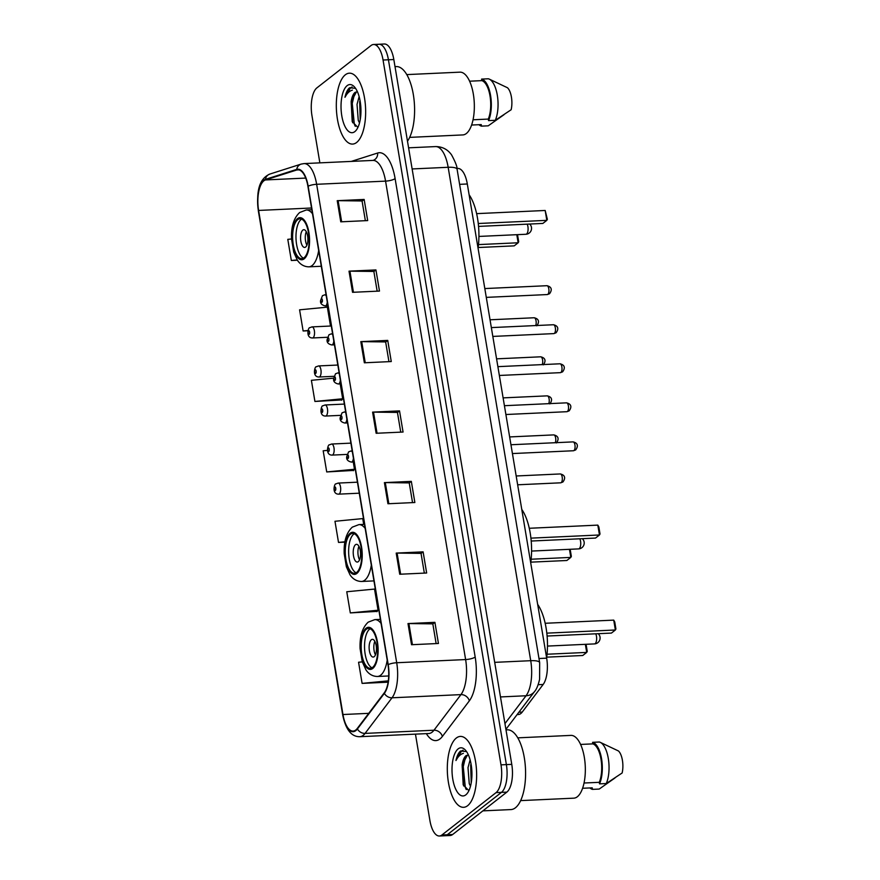 <?xml version="1.0" encoding="UTF-8"?>
<svg xmlns="http://www.w3.org/2000/svg" width="880" height="880" viewBox="0 0 880 880"><rect width="100%" height="100%" fill="white"/><g stroke="black" fill="none" stroke-linecap="round" stroke-linejoin="round"><path stroke-width="1.32" d="M456.962 168.498L457.831 168.454A22.176 9.13 87.4 0 1 467.313 183.986L546.667 658.163A22.176 9.13 87.4 0 1 543.158 684.464L522.247 712.052A22.176 9.13 87.4 0 1 520.828 713.526A22.176 9.13 87.4 0 1 518.32 714.538L517.088 714.593M415.459 734.14L429.902 820.468A22.176 9.13 -92.6 0 0 439.395 836L450.164 835.505A22.176 9.13 -92.6 0 0 452.672 834.493L506.847 792.121A22.176 9.13 -92.6 0 0 511.764 764.357L393.822 59.532A22.176 9.13 -92.6 0 0 384.34 44L378.95 44.253A22.176 9.13 -92.6 0 0 376.431 45.254M439.395 836A22.176 9.13 -92.6 0 0 441.914 834.988L496.078 792.616L501.457 792.374A22.176 9.13 -92.6 0 0 506.385 764.61L388.432 59.785A22.176 9.13 -92.6 0 0 378.95 44.253A22.176 9.13 -92.6 0 1 388.432 59.785L506.385 764.61A22.176 9.13 -92.6 0 1 501.457 792.374L447.293 834.746L501.457 792.374L506.847 792.121M444.774 835.747A22.176 9.13 -92.6 0 0 447.293 834.746A22.176 9.13 -92.6 0 1 444.774 835.747M467.632 805.695A35.486 14.597 -92.6 0 0 476.179 766.183A35.486 14.597 -92.6 0 0 460.339 736.428A35.486 14.597 -92.6 0 0 456.313 738.034A35.486 14.597 -92.6 0 0 447.766 777.557A35.486 14.597 -92.6 0 0 463.606 807.312A35.486 14.597 -92.6 0 0 467.632 805.695A35.486 14.597 -92.6 0 0 476.179 766.183A35.486 14.597 -92.6 0 0 460.339 736.428A35.486 14.597 -92.6 0 0 456.313 738.034A35.486 14.597 -92.6 0 0 447.766 777.557A35.486 14.597 -92.6 0 0 463.606 807.312A35.486 14.597 -92.6 0 0 467.632 805.695M356.642 142.461A35.486 14.597 -92.6 0 0 365.189 102.938A35.486 14.597 -92.6 0 0 349.349 73.183A35.486 14.597 -92.6 0 0 345.323 74.8A35.486 14.597 -92.6 0 0 336.776 114.323A35.486 14.597 -92.6 0 0 352.616 144.078A35.486 14.597 -92.6 0 0 356.642 142.461A35.486 14.597 -92.6 0 0 365.189 102.938A35.486 14.597 -92.6 0 0 349.349 73.183A35.486 14.597 -92.6 0 0 345.323 74.8A35.486 14.597 -92.6 0 0 336.776 114.323A35.486 14.597 -92.6 0 0 352.616 144.078A35.486 14.597 -92.6 0 0 356.642 142.461M355.762 730.015A23.65 9.735 87.4 0 1 353.078 731.093A23.65 9.735 87.4 0 1 342.969 714.527L258.61 210.441A23.65 9.735 87.4 0 1 265.485 179.938L296.747 169.983A23.65 9.735 87.4 0 1 297.803 169.796A23.65 9.735 87.4 0 1 307.923 186.362L387.992 664.796A23.65 9.735 87.4 0 1 384.241 692.846L357.28 728.453A23.65 9.735 87.4 0 1 355.762 730.015M355.861 730.587A24.244 9.977 -92.6 0 0 357.412 728.97L384.373 693.374A24.244 9.977 -92.6 0 0 388.212 664.62L308.154 186.186A24.244 9.977 -92.6 0 0 296.692 169.4L265.43 179.355A24.244 9.977 -92.6 0 0 258.379 210.617L342.738 714.703A24.244 9.977 -92.6 0 0 355.861 730.587M333.63 378.158L311.388 380.314L314.919 401.456L341.792 399.938M350.306 612.909L378.07 610.225L374.528 589.072L346.764 591.756L350.306 612.909L377.179 611.391M327.47 450.384L323.18 450.791L326.722 471.944L353.595 470.426M496.078 792.616A22.176 9.13 -92.6 0 0 500.995 764.852L383.053 60.027A22.176 9.13 -92.6 0 0 373.571 44.495A22.176 9.13 -92.6 0 0 371.052 45.507L316.888 87.879A22.176 9.13 -92.6 0 0 311.96 115.643L319.858 162.855M349.019 271.161L375.936 269.929L379.478 291.071L352.55 292.314L349.019 271.161A5.918 1.518 170.5 0 1 349.921 271.15L353.452 292.27M337.227 200.684L364.144 199.441L367.686 220.583L340.758 221.826L337.227 200.684A5.918 1.518 170.5 0 1 338.118 200.662L341.66 221.782M384.406 482.614L411.323 481.371L414.865 502.513L387.937 503.756L384.406 482.614A5.918 1.518 170.5 0 1 385.297 482.592L388.839 503.712M396.198 553.091L423.115 551.859L426.657 573.001L399.729 574.244L396.198 553.091A5.918 1.518 170.5 0 1 397.1 553.08L400.631 574.2M407.99 623.579L434.907 622.336L438.449 643.478L411.532 644.721L407.99 623.579A5.918 1.518 170.5 0 1 408.892 623.557L412.423 644.677M360.811 341.649L387.728 340.406L391.27 361.548L364.353 362.791L360.811 341.649A5.918 1.518 170.5 0 1 361.713 341.627L365.244 362.747M372.603 412.126L399.531 410.894L403.062 432.036L376.145 433.279L372.603 412.126A5.918 1.518 170.5 0 1 373.505 412.115L377.036 433.235M330.506 326.029L327.349 307.142L299.585 309.826L303.127 330.979L307.945 330.759M291.544 238.986L287.793 239.349L291.335 260.491L297.429 260.216M363.704 524.392L362.736 518.595L334.972 521.279L338.514 542.421L344.883 542.135M362.307 661.881L358.567 662.244L362.098 683.386L388.124 682.187M399.531 410.894L397.463 412.511M400.741 432.146L397.441 412.423L373.505 412.115M387.728 340.406L385.66 342.023M388.949 361.658L385.649 341.935L361.713 341.627M434.907 622.336L432.839 623.953M436.128 643.588L432.828 623.865L408.892 623.557M423.115 551.859L421.047 553.476M424.336 573.111L421.036 553.377L397.1 553.08M411.323 481.371L409.255 482.988M412.544 502.623L409.244 482.9L385.297 482.592M364.144 199.441L362.076 201.058M365.365 220.693L362.065 200.97L338.118 200.662M375.936 269.929L373.868 271.546M377.157 291.181L373.857 271.458L349.921 271.15M326.722 471.944L354.475 469.26L353.375 470.712M353.265 462L354.475 469.26M338.514 542.421L344.938 541.805M378.07 610.225L376.959 611.677M362.098 683.386L388.311 680.856M314.919 401.456L342.683 398.772L341.572 400.235M340.197 383.911L342.683 398.772M303.127 330.979L308.011 330.506M291.335 260.491L297.242 259.919M482.889 810.865L510.917 809.578A39.919 16.423 -92.6 0 0 515.449 807.763A39.919 16.423 -92.6 0 0 525.063 763.301A39.919 16.423 -92.6 0 0 507.243 729.817L506 729.883M520.652 800.613L573.793 798.171A31.416 12.925 -92.6 0 0 577.357 796.741A31.416 12.925 -92.6 0 0 584.925 761.739A31.416 12.925 -92.6 0 0 570.9 735.394L517.759 737.847M468.358 754.875L466.037 755.623C464.123 757.218 462.825 760.309 462.143 764.885L467.214 755.568M470.503 786.192L469.249 783.629L468.006 767.624L470.118 759.858M471.218 782.936L470.668 764.786M466.554 751.597L460.603 750.992C458.524 752.686 456.973 755.865 455.961 760.518C458.018 756.547 460.493 754.16 463.375 753.357M465.817 794.849A24.101 9.922 -92.6 0 0 467.434 793.144A24.101 9.922 -92.6 0 0 471.878 771.408A24.101 9.922 -92.6 0 0 465.454 750.178A24.101 9.922 -92.6 0 0 458.128 748.891A24.101 9.922 -92.6 0 0 452.771 779.064A24.101 9.922 -92.6 0 0 465.817 794.849M462.143 764.885L463.188 784.828L468.435 790.207M584.045 783.013L599.28 782.32A22.176 9.13 -92.6 0 0 600.996 759.231A22.176 9.13 -92.6 0 0 592.845 743.875L580.58 744.436M599.28 782.32L599.544 783.86L606.265 783.541L622.138 772.981A14.784 6.083 -92.6 0 0 618.453 750.97L600.226 742.335A23.65 9.735 -92.6 0 0 599.324 742.016L592.592 742.335L592.845 743.875M606.265 783.541A23.65 9.735 -92.6 0 0 608.465 759.539A23.65 9.735 -92.6 0 0 600.226 742.335M599.544 783.86A23.65 9.735 -92.6 0 0 601.568 758.791A23.65 9.735 -92.6 0 0 592.592 742.335M614.988 777.953L599.214 789.063L592.482 789.371L592.229 787.831L582.604 788.271M589.919 787.941A23.65 9.735 -92.6 0 0 592.482 789.371M455.961 760.518L461.593 750.948L463.078 750.2M466.279 789.58L465.311 787.49L463.254 766.645L465.509 757.185M471.79 778.25L471.636 768.064M463.683 785.994L462.187 766.689L462.935 762.179M471.339 782.188L471.053 763.994M372.603 667.392A19.954 8.217 -92.6 0 0 377.41 645.161A19.954 8.217 -92.6 0 0 368.5 628.419A19.954 8.217 -92.6 0 0 366.234 629.332A19.954 8.217 -92.6 0 0 361.427 651.563A19.954 8.217 -92.6 0 0 370.337 668.294A19.954 8.217 -92.6 0 0 372.603 667.392M370.194 628.771A19.954 8.217 -92.6 0 0 369.6 629.167A19.954 8.217 -92.6 0 0 364.617 649.352A19.954 8.217 -92.6 0 0 371.998 667.799M546.623 657.932A43.241 17.798 -92.6 0 0 537.669 604.384M547.052 654.236L586.707 652.41L582.758 655.501L546.722 657.162M586.058 644.292L587.257 651.387L586.707 652.41L585.354 644.325M546.81 633.149L615.373 629.992L611.424 633.083L547.096 636.042M613.723 620.125L614.735 621.907L615.912 628.958L615.373 629.992L613.723 620.125L545.16 623.282M374.198 656.656A8.866 3.652 -92.6 0 0 376.332 646.778A8.866 3.652 -92.6 0 0 372.372 639.342A8.866 3.652 -92.6 0 0 371.36 639.749A8.866 3.652 -92.6 0 0 369.226 649.627A8.866 3.652 -92.6 0 0 373.186 657.063A8.866 3.652 -92.6 0 0 374.198 656.656M374.825 641.333A8.866 3.652 -92.6 0 0 375.452 654.863M409.662 137.379L462.803 134.926A31.416 12.925 -92.6 0 0 466.367 133.496A31.416 12.925 -92.6 0 0 473.935 98.505A31.416 12.925 -92.6 0 0 459.91 72.16L406.769 74.602M357.368 91.641L355.047 92.389C353.144 93.984 351.835 97.075 351.153 101.651L356.224 92.334M359.513 122.947L358.27 120.384L357.027 104.39L359.128 96.613M360.228 119.702L359.678 101.541M355.575 88.363L349.613 87.758C347.534 89.452 345.983 92.62 344.971 97.284C347.028 93.313 349.503 90.915 352.385 90.112M354.827 131.615A24.101 9.922 -92.6 0 0 356.444 129.91A24.101 9.922 -92.6 0 0 360.899 108.174A24.101 9.922 -92.6 0 0 354.464 86.944A24.101 9.922 -92.6 0 0 347.138 85.646A24.101 9.922 -92.6 0 0 341.792 115.819A24.101 9.922 -92.6 0 0 354.827 131.615M351.153 101.651L352.209 121.594L357.445 126.962M473.055 119.779L488.29 119.075A22.176 9.13 -92.6 0 0 490.017 95.986A22.176 9.13 -92.6 0 0 481.855 80.63L469.59 81.202M488.29 119.075L488.554 120.615L495.286 120.307L511.148 109.736A14.784 6.083 -92.6 0 0 507.463 87.736L489.236 79.101A23.65 9.735 -92.6 0 0 488.334 78.782L481.602 79.09L481.855 80.63M495.286 120.307A23.65 9.735 -92.6 0 0 497.475 96.294A23.65 9.735 -92.6 0 0 489.236 79.101M488.554 120.615A23.65 9.735 -92.6 0 0 490.578 95.546A23.65 9.735 -92.6 0 0 481.602 79.09M503.998 114.708L488.224 125.818L481.503 126.137L481.239 124.597L471.614 125.037M407.484 141.218A39.919 16.423 -92.6 0 0 413.556 95.986A39.919 16.423 -92.6 0 0 396.264 66.583L395.01 66.638M478.929 124.696A23.65 9.735 -92.6 0 0 481.503 126.137M344.971 97.284L350.603 87.703L352.088 86.955M355.289 126.346L354.321 124.245L352.264 103.4L354.519 93.94M360.8 115.016L360.646 104.83M352.693 122.749L351.197 103.455L351.945 98.945M360.349 118.954L360.063 100.749M356.697 572.374A19.954 8.217 -92.6 0 0 361.504 550.143A19.954 8.217 -92.6 0 0 352.594 533.412A19.954 8.217 -92.6 0 0 350.328 534.314A19.954 8.217 -92.6 0 0 345.521 556.545A19.954 8.217 -92.6 0 0 354.431 573.287A19.954 8.217 -92.6 0 0 356.697 572.374M354.299 533.753A19.954 8.217 -92.6 0 0 353.694 534.16A19.954 8.217 -92.6 0 0 348.722 554.345A19.954 8.217 -92.6 0 0 356.103 572.781M530.728 562.914A43.241 17.798 -92.6 0 0 521.763 509.377M531.157 559.229L570.812 557.403L566.863 560.494L530.827 562.155M570.152 549.285L571.351 556.369L570.812 557.403L569.459 549.318M530.915 538.142L599.467 534.985L595.518 538.065L531.201 541.035M597.817 525.118L598.84 526.9L600.017 533.951L599.467 534.985L597.817 525.118L529.265 528.275M358.292 561.649A8.866 3.652 -92.6 0 0 360.437 551.771A8.866 3.652 -92.6 0 0 356.477 544.335A8.866 3.652 -92.6 0 0 355.465 544.731A8.866 3.652 -92.6 0 0 353.331 554.62A8.866 3.652 -92.6 0 0 357.291 562.056A8.866 3.652 -92.6 0 0 358.292 561.649M358.93 546.315A8.866 3.652 -92.6 0 0 359.546 559.845M304.051 257.741A19.954 8.217 -92.6 0 0 308.858 235.51A19.954 8.217 -92.6 0 0 299.948 218.779A19.954 8.217 -92.6 0 0 297.682 219.681A19.954 8.217 -92.6 0 0 292.875 241.912A19.954 8.217 -92.6 0 0 301.785 258.654A19.954 8.217 -92.6 0 0 304.051 257.741M301.653 219.12A19.954 8.217 -92.6 0 0 301.048 219.527A19.954 8.217 -92.6 0 0 296.065 239.712A19.954 8.217 -92.6 0 0 303.446 258.148M478.071 248.281A43.241 17.798 -92.6 0 0 469.117 194.744M478.5 244.596L518.155 242.77L514.206 245.861L478.17 247.522M517.506 234.652L518.705 241.736L518.155 242.77L516.802 234.685M478.258 223.509L546.821 220.352L542.872 223.432L478.544 226.402M545.171 210.474L547.371 219.318L546.821 220.352L545.171 210.474L476.619 213.642M305.646 247.016A8.866 3.652 -92.6 0 0 307.78 237.138A8.866 3.652 -92.6 0 0 303.82 229.702A8.866 3.652 -92.6 0 0 302.819 230.098A8.866 3.652 -92.6 0 0 300.674 239.976A8.866 3.652 -92.6 0 0 304.634 247.423A8.866 3.652 -92.6 0 0 305.646 247.016M306.273 231.682A8.866 3.652 -92.6 0 0 306.9 245.212M518.892 712.217L522.247 712.052M538.164 684.695L543.158 684.464M538.967 658.515L546.667 658.163M459.624 184.349L467.313 183.986M511.764 764.357L500.995 764.852M452.672 834.493L441.914 834.988M393.822 59.532L383.053 60.027M504.944 723.613L526.053 695.761L500.489 696.938M539.671 662.673A14.784 3.784 170.5 0 0 530.728 660.693L448.162 167.288A29.568 12.166 -92.6 0 0 435.512 146.586C442.222 146.575 447.568 149.325 451.539 154.836C455.444 162.041 457.292 166.848 457.094 169.268L539.671 662.673L539.594 679.294C538.219 685.278 536.525 689.37 534.534 691.57A14.784 12.078 -142.9 0 1 526.053 695.761A29.568 12.166 -92.6 0 0 530.728 660.693L494.703 662.354M457.094 169.268A14.784 3.784 170.5 0 0 448.162 167.288L412.126 168.949M342.969 714.527L368.72 713.339M308.154 186.186A7.392 1.892 -9.5 0 1 316.646 184.294L396.704 662.739A29.568 12.166 87.4 0 1 392.029 697.796L365.057 733.403A29.568 12.166 87.4 0 1 363.176 735.361A29.568 12.166 87.4 0 1 359.81 736.703L428.736 733.524A29.568 12.166 -92.6 0 0 432.091 732.182A29.568 12.166 -92.6 0 0 433.972 730.224L460.944 694.617A29.568 12.166 -92.6 0 0 465.619 659.56L385.561 181.126A29.568 12.166 -92.6 0 0 372.911 160.413L373.153 160.369A7.392 6.699 72.3 0 0 377.641 153.021A36.96 15.213 87.4 0 1 395.109 178.607L475.178 657.041A36.96 15.213 87.4 0 1 469.326 700.865L442.354 736.472A36.96 15.213 87.4 0 1 426.349 733.634M357.412 728.97A7.392 6.039 -142.9 0 0 365.057 733.403L433.972 730.224A7.392 6.039 37.1 0 1 442.354 736.472M475.178 657.041A7.392 1.892 170.5 0 1 465.619 659.56L396.704 662.739A7.392 1.892 170.5 0 0 388.212 664.62M296.692 169.4A7.392 6.699 -107.7 0 1 301.103 164.109L303.996 163.592A29.568 12.166 87.4 0 1 316.646 184.294L385.561 181.126A7.392 1.892 170.5 0 0 395.109 178.607M469.326 700.865A7.392 6.039 37.1 0 0 460.944 694.617L392.029 697.796A7.392 6.039 -142.9 0 1 384.373 693.374M265.43 179.355A7.392 6.699 -107.7 0 1 269.841 174.064C257.224 179.652 256.718 195.503 258.346 210.914L342.705 715.011A7.392 1.892 -9.5 0 1 342.738 714.703M351.285 161.414L377.641 153.021M296.747 169.983L298.881 169.884M265.485 179.938L305.723 178.079M258.61 210.441L311.542 207.999M366.058 628.265A21.065 8.668 -92.6 0 0 361.372 654.643A21.065 8.668 -92.6 0 0 372.779 668.448A21.065 8.668 -92.6 0 0 377.454 642.07A21.065 8.668 -92.6 0 0 366.058 628.265M387.211 660.165A28.457 11.715 87.4 0 1 380.688 675.18A28.457 11.715 87.4 0 1 377.454 676.478C370.601 676.401 366.916 671.528 365.805 669.592L362.274 661.782L360.096 648.703C359.59 636.493 362.296 627.638 368.225 622.138L374.836 619.619A28.457 11.715 87.4 0 1 381.062 623.425M595.76 633.798A5.918 2.431 87.4 0 1 596.464 636.229A5.918 2.431 87.4 0 1 595.144 643.643A5.918 2.431 87.4 0 1 594.473 643.907A5.918 5.918 0 0 0 598.246 633.688M350.152 533.258A21.065 8.668 -92.6 0 0 345.477 559.636A21.065 8.668 -92.6 0 0 356.873 573.43A21.065 8.668 -92.6 0 0 361.559 547.052A21.065 8.668 -92.6 0 0 350.152 533.258M371.316 565.158A28.457 11.715 87.4 0 1 364.782 580.173A28.457 11.715 87.4 0 1 361.559 581.471C354.695 581.394 351.021 576.51 349.899 574.574L346.368 566.775L344.201 553.696C343.684 541.486 346.401 532.631 352.33 527.131L358.941 524.612A28.457 11.715 87.4 0 1 365.167 528.407M579.854 538.791A5.918 2.431 87.4 0 1 580.558 541.222A5.918 2.431 87.4 0 1 579.249 548.625A5.918 2.431 87.4 0 1 578.578 548.9A5.918 5.918 0 0 0 582.351 538.681M297.506 218.625A21.065 8.668 -92.6 0 0 292.82 245.003A21.065 8.668 -92.6 0 0 304.227 258.797A21.065 8.668 -92.6 0 0 308.902 232.419A21.065 8.668 -92.6 0 0 297.506 218.625M318.659 250.525A28.457 11.715 87.4 0 1 312.136 265.54A28.457 11.715 87.4 0 1 308.902 266.838C302.049 266.761 298.364 261.877 297.253 259.941L293.722 252.142L291.544 239.063C291.038 226.853 293.744 217.998 299.684 212.498L306.284 209.979A28.457 11.715 87.4 0 1 312.51 213.774M527.208 224.158A5.918 2.431 87.4 0 1 527.912 226.589A5.918 2.431 87.4 0 1 526.592 233.992A5.918 2.431 87.4 0 1 525.921 234.267A5.918 5.918 0 0 0 529.694 224.048M561.209 482.603A4.433 1.826 -92.6 0 0 562.276 477.664A4.433 1.826 -92.6 0 0 560.296 473.946C566.335 475.343 564.861 479.457 562.892 481.998L560.703 482.812A4.433 1.826 -92.6 0 0 561.209 482.603M357.434 482.185L338.151 483.076A5.544 2.277 87.4 0 1 340.626 487.718A5.544 2.277 87.4 0 1 339.284 493.9A5.544 2.277 87.4 0 1 338.657 494.153L359.271 493.196M335.335 490.523A1.848 0.759 -92.6 0 0 335.742 488.213A1.848 0.759 -92.6 0 0 334.741 487.003A1.848 0.759 -92.6 0 0 334.334 489.313A1.848 0.759 -92.6 0 0 335.335 490.523M555.269 442.706A4.433 1.826 -92.6 0 0 555.61 437.767A4.433 1.826 -92.6 0 0 553.762 434.896C559.801 436.293 558.327 440.407 556.358 442.948M350.889 443.135L331.617 444.026A5.544 2.277 87.4 0 1 334.092 448.679A5.544 2.277 87.4 0 1 332.75 454.85A5.544 2.277 87.4 0 1 332.123 455.103L346.951 454.421M328.801 451.484A1.848 0.759 -92.6 0 0 329.208 449.163A1.848 0.759 -92.6 0 0 328.207 447.953A1.848 0.759 -92.6 0 0 327.8 450.274A1.848 0.759 -92.6 0 0 328.801 451.484M548.735 403.656A4.433 1.826 -92.6 0 0 549.076 398.717A4.433 1.826 -92.6 0 0 547.228 395.857C553.267 397.243 551.793 401.357 549.824 403.898M344.355 404.085L325.083 404.976A5.544 2.277 87.4 0 1 327.558 409.629A5.544 2.277 87.4 0 1 326.216 415.8A5.544 2.277 87.4 0 1 325.589 416.053L340.417 415.371M322.267 412.434A1.848 0.759 -92.6 0 0 322.674 410.124A1.848 0.759 -92.6 0 0 321.673 408.914A1.848 0.759 -92.6 0 0 321.266 411.224A1.848 0.759 -92.6 0 0 322.267 412.434M542.201 364.617A4.433 1.826 -92.6 0 0 542.542 359.667A4.433 1.826 -92.6 0 0 540.694 356.807C546.733 358.204 545.248 362.318 543.29 364.848M337.821 365.046L318.549 365.926A5.544 2.277 87.4 0 1 321.024 370.579A5.544 2.277 87.4 0 1 319.682 376.761A5.544 2.277 87.4 0 1 319.055 377.003L333.883 376.321M315.733 373.384A1.848 0.759 -92.6 0 0 316.14 371.074A1.848 0.759 -92.6 0 0 315.139 369.864A1.848 0.759 -92.6 0 0 314.732 372.174A1.848 0.759 -92.6 0 0 315.733 373.384M535.667 325.567A4.433 1.826 -92.6 0 0 536.008 320.617A4.433 1.826 -92.6 0 0 534.16 317.757C540.199 319.154 538.714 323.268 536.756 325.809M331.287 325.996L312.004 326.887A5.544 2.277 87.4 0 1 314.479 331.529A5.544 2.277 87.4 0 1 313.148 337.711A5.544 2.277 87.4 0 1 312.521 337.964L327.349 337.282M309.199 334.334A1.848 0.759 -92.6 0 0 309.606 332.024A1.848 0.759 -92.6 0 0 308.605 330.814A1.848 0.759 -92.6 0 0 308.198 333.124A1.848 0.759 -92.6 0 0 309.199 334.334M573.045 441.892C579.095 443.278 577.61 447.392 575.652 449.933L573.452 450.747A4.433 1.826 -92.6 0 0 573.958 450.549A4.433 1.826 -92.6 0 0 575.025 445.61A4.433 1.826 -92.6 0 0 573.045 441.892L510.95 444.752M353.408 458.15A5.544 2.277 87.4 0 1 352.044 461.835A5.544 2.277 87.4 0 1 351.417 462.088C347.853 461.285 346.28 459.503 346.709 456.764L348.59 451.88L350.9 451.011A5.544 2.277 87.4 0 1 352.418 452.221M347.501 454.949A1.848 0.759 -92.6 0 0 347.083 457.259A1.848 0.759 -92.6 0 0 348.084 458.469A1.848 0.759 -92.6 0 0 348.502 456.159A1.848 0.759 -92.6 0 0 347.501 454.949M566.511 402.842C572.561 404.239 571.076 408.353 569.118 410.883L566.918 411.697A4.433 1.826 -92.6 0 0 567.424 411.499A4.433 1.826 -92.6 0 0 568.491 406.56A4.433 1.826 -92.6 0 0 566.511 402.842L504.416 405.702M346.874 419.1A5.544 2.277 87.4 0 1 345.51 422.796A5.544 2.277 87.4 0 1 344.883 423.038C341.319 422.235 339.746 420.453 340.175 417.714L342.056 412.83L344.366 411.972A5.544 2.277 87.4 0 1 345.884 413.171M340.967 415.899A1.848 0.759 -92.6 0 0 340.549 418.209A1.848 0.759 -92.6 0 0 341.55 419.419A1.848 0.759 -92.6 0 0 341.968 417.109A1.848 0.759 -92.6 0 0 340.967 415.899M559.977 363.792C566.027 365.189 564.542 369.303 562.584 371.844L560.384 372.658A4.433 1.826 -92.6 0 0 560.89 372.449A4.433 1.826 -92.6 0 0 561.957 367.51A4.433 1.826 -92.6 0 0 559.977 363.792L497.882 366.652M340.34 380.05A5.544 2.277 87.4 0 1 338.976 383.746A5.544 2.277 87.4 0 1 338.349 383.999C334.785 383.185 333.212 381.414 333.641 378.664L335.522 373.78L337.832 372.922A5.544 2.277 87.4 0 1 339.35 374.121M334.433 376.849A1.848 0.759 -92.6 0 0 334.015 379.159A1.848 0.759 -92.6 0 0 335.016 380.38A1.848 0.759 -92.6 0 0 335.434 378.059A1.848 0.759 -92.6 0 0 334.433 376.849M553.443 324.742C559.493 326.139 558.008 330.253 556.05 332.794L553.85 333.608A4.433 1.826 -92.6 0 0 554.356 333.41A4.433 1.826 -92.6 0 0 555.423 328.46A4.433 1.826 -92.6 0 0 553.443 324.742L491.348 327.602M333.806 341.011A5.544 2.277 87.4 0 1 332.442 344.696A5.544 2.277 87.4 0 1 331.815 344.949C328.251 344.135 326.678 342.364 327.107 339.614L328.988 334.741L331.298 333.872A5.544 2.277 87.4 0 1 332.816 335.071M327.899 337.799A1.848 0.759 -92.6 0 0 327.481 340.12A1.848 0.759 -92.6 0 0 328.482 341.33A1.848 0.759 -92.6 0 0 328.9 339.009A1.848 0.759 -92.6 0 0 327.899 337.799M546.909 285.703C552.959 287.089 551.474 291.203 549.516 293.744L547.316 294.558A4.433 1.826 -92.6 0 0 547.822 294.36A4.433 1.826 -92.6 0 0 548.889 289.421A4.433 1.826 -92.6 0 0 546.909 285.703L484.814 288.563M327.272 301.961A5.544 2.277 87.4 0 1 325.908 305.646A5.544 2.277 87.4 0 1 325.281 305.899C321.717 305.096 320.144 303.314 320.573 300.575L322.454 295.691L324.764 294.822A5.544 2.277 87.4 0 1 326.271 296.032M321.365 298.76A1.848 0.759 -92.6 0 0 320.947 301.07A1.848 0.759 -92.6 0 0 321.948 302.28A1.848 0.759 -92.6 0 0 322.366 299.97A1.848 0.759 -92.6 0 0 321.365 298.76M435.512 146.586L408.595 147.818M534.534 691.57L505.912 729.355M301.103 164.109L269.841 174.064M342.705 715.011C345.763 729.63 351.461 736.857 359.81 736.703M373.571 44.495L378.95 44.253M303.996 163.592L372.911 160.413M388.718 675.961L377.454 676.478M380.38 619.366L374.836 619.619M547.47 646.074L594.473 643.907M373.945 580.899L361.559 581.471M364.485 524.348L358.941 524.612M531.575 551.067L578.578 548.9M321.299 266.266L308.902 266.838M311.828 209.715L306.284 209.979M478.929 236.434L525.921 234.267M560.296 473.946L516.175 475.981M338.151 483.076L335.83 483.934C334.554 483.164 331.441 494.197 338.657 494.153M560.703 482.812L517.649 484.792M553.762 434.896L509.641 436.931M331.617 444.026L329.296 444.895C328.02 444.114 324.907 455.147 332.123 455.103M547.228 395.857L503.107 397.881M325.083 404.976L322.762 405.845C321.486 405.075 318.373 416.108 325.589 416.053M540.694 356.807L496.573 358.842M318.549 365.926L316.228 366.795C314.952 366.025 311.839 377.058 319.055 377.003M534.16 317.757L490.039 319.792M312.004 326.887L309.694 327.745C308.418 326.975 305.305 338.008 312.521 337.964M573.452 450.747L512.424 453.563M354.046 461.967L351.417 462.088M352.198 450.956L350.9 451.011M566.918 411.697L505.89 414.513M347.512 422.917L344.883 423.038M345.664 411.906L344.366 411.972M560.384 372.658L499.356 375.463M340.978 383.878L338.349 383.999M339.13 372.856L337.832 372.922M553.85 333.608L492.822 336.424M334.444 344.828L331.815 344.949M332.596 333.817L331.298 333.872M547.316 294.558L486.288 297.374M327.91 305.778L325.281 305.899M326.062 294.767L324.764 294.822"/></g></svg>
